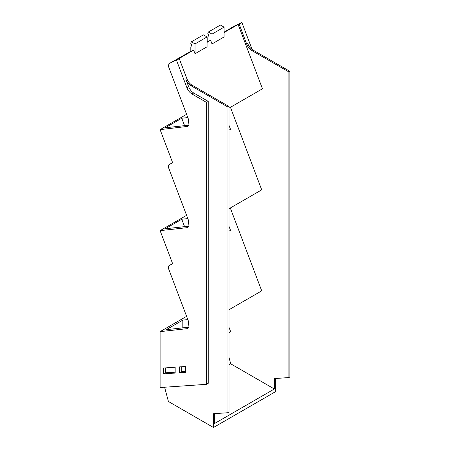 <?xml version="1.0" encoding="UTF-8"?>
<svg xmlns="http://www.w3.org/2000/svg" width="450" height="450" viewBox="0 0 450 450"><rect width="100%" height="100%" fill="white"/><g stroke="black" fill="none" stroke-linecap="round" stroke-linejoin="round"><path stroke-width="0.67" d="M188.91 327.184L166.297 329.659L182.807 320.13L182.807 327.853M172.609 263.627L169.796 265.247A106.031 61.217 -120 0 0 168.846 265.821L168.317 267.952A3.083 1.778 -120 0 0 168.514 268.605L188.685 321.846L187.841 328.382L186.846 328.697L188.618 327.679M188.91 226.181L165.24 228.774L181.749 219.246L184.556 226.659M172.609 162.624L169.796 164.25A106.031 61.217 -120 0 0 168.846 164.818L168.317 166.956A3.083 1.778 -120 0 0 168.514 167.602L188.685 220.843L187.841 227.379L186.846 227.7L188.618 226.676M188.91 125.179L165.24 127.778L181.749 118.243L184.556 125.657M186.885 78.744L185.867 79.335C187.02 82.198 188.713 84.319 190.941 85.691L227.998 107.089L227.998 412.718L229.011 412.127L229.011 106.498L191.953 85.106A8.218 4.747 60 0 1 186.885 78.744L179.274 58.657L178.239 59.012L193.641 50.119L195.013 53.752L207.073 46.789L207.073 36.956L203.434 34.858L191.379 41.822L190.822 43.014L190.822 43.852L191.672 44.342L190.822 47.509L190.822 51.277L169.796 63.248A106.071 61.239 60 0 1 176.513 60.249L186.891 87.643C188.044 90.506 189.737 92.627 191.964 93.999L206.494 102.392L208.237 101.385L208.237 383.316L206.494 384.322L160.11 387.54L160.11 331.633L186.598 316.339M229.011 357.463L230.709 363.803L274.348 388.997L214.481 423.557L214.481 413.134M229.011 309.729L261.72 290.852L230.316 207.979M229.011 208.732L261.72 189.849L230.439 107.291M207.073 42.367L210.639 40.309L212.012 43.937L224.072 36.973L224.072 27.146L220.438 25.043L208.378 32.006L207.827 33.199L207.827 34.037L208.671 34.526L207.827 37.693L207.827 41.462L207.073 41.895M231.114 28.018A3.083 1.778 -120 0 1 231.469 27.664A106.026 61.217 -120 0 1 232.419 27.096A106.026 61.217 -120 0 1 235.282 25.611L224.072 32.085M229.011 108.118L262.479 88.796L238.101 24.452L224.072 32.552M229.011 106.498L227.998 107.089M227.998 412.718L213.469 413.724L213.469 427.5L168.412 401.49L164.604 387.231M274.348 388.997L274.348 378.574L288.877 377.567L288.877 71.938L251.82 50.546A8.218 4.747 -120 0 1 246.746 44.184L239.136 24.092L238.331 24.367A1.232 0.714 -120 0 0 238.326 24.367A106.026 61.217 -120 0 0 238.101 24.452M275.361 378.501L275.361 391.764L213.469 427.5M230.709 363.803L229.011 364.781M229.011 332.606L230.636 331.667L229.011 327.386M187.824 319.579L182.807 320.13M187.824 218.582L181.749 219.246M229.011 231.159L230.496 230.304L229.011 226.384M187.824 117.579L181.749 118.243M229.011 130.157L230.496 129.302L229.011 125.387M195.013 53.752L195.013 43.92L191.379 41.822M190.822 51.277L193.641 50.119M207.827 41.462A106.071 61.239 60 0 1 210.639 40.309M207.073 36.956L195.013 43.92M212.012 43.937L212.012 34.104L208.378 32.006M224.072 27.146L212.012 34.104M185.867 79.335L188.634 86.636L186.891 87.643M208.237 101.385L193.708 92.992C191.481 91.62 189.787 89.499 188.634 86.636M288.877 377.567L289.89 376.982L289.89 71.353L252.833 49.956C250.611 48.583 248.917 46.462 247.764 43.599L246.746 44.184M181.26 366.778L181.26 371.767L185.333 371.486M175.146 372.173L165.291 372.859L165.291 367.903M289.89 71.353L288.877 71.938M252.124 49.494L241.898 22.5L239.136 24.092M241.898 22.5L232.419 27.096M160.11 331.633L186.846 328.697M169.796 265.247A106.031 61.217 -120 0 1 172.665 263.767L160.11 230.631L186.598 215.336M160.11 230.631L186.846 227.7M169.796 164.25A106.031 61.217 -120 0 1 172.665 162.765L160.11 129.628L186.598 114.334M160.11 129.628L187.841 126.377L188.685 119.841L168.514 66.606L168.846 63.821A106.071 61.239 60 0 1 169.796 63.248M163.547 373.866L175.146 373.061L175.146 367.217L163.547 368.021L163.547 373.866L165.291 372.859M181.26 371.767L179.516 372.774L185.333 372.369L185.333 366.497L179.516 366.896L179.516 372.774M206.494 102.392L206.494 384.322M176.513 60.249L179.274 58.657M191.953 85.106L190.941 85.691M252.833 49.956L251.82 50.546M186.846 126.698L188.618 125.679M193.708 92.992L191.964 93.999"/></g></svg>
